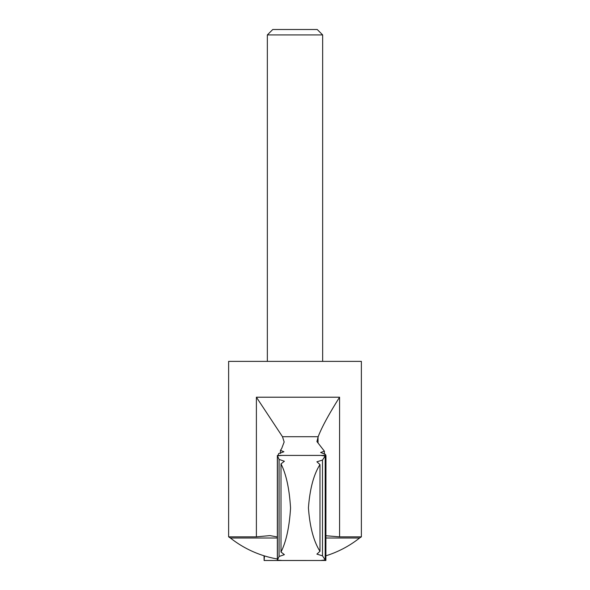 <?xml version="1.0" encoding="UTF-8"?>
<svg xmlns="http://www.w3.org/2000/svg" width="590" height="590" viewBox="0 0 590 590"><rect width="100%" height="100%" fill="white"/><g stroke="black" fill="none" stroke-linecap="round" stroke-linejoin="round"><path stroke-width="0.89" d="M325.746 455.414L325.533 454.411L320.628 452.486L324.404 451.202L316.933 441.563L318.172 436.711C321.639 427.551 328.77 414.387 339.575 397.21L256.392 397.21L282.492 436.711L318.172 436.711M277.993 455.487L278.709 453.54L283.915 451.77L280.442 450.332L281.622 448.666L284.159 441.984L282.492 436.711M308.415 560.5L264.114 560.493L264.468 555.92M322.656 34.928L267.344 34.928L272.772 29.5L317.228 29.5L322.656 34.928L322.656 361.375M267.344 34.928L267.344 361.375M277.352 536.952L269.947 535.609L256.392 536.848L228.625 536.848L228.625 361.375L361.375 361.375L361.375 536.848L339.575 536.848L339.575 397.21M280.442 453.452L280.442 450.332M326.005 535.75L339.575 536.848M228.625 536.848L230.402 537.999L277.352 537.999M324.404 454.315L324.404 451.202M325.887 560.493L321.203 560.434L325.193 559.925L325.193 455.981L321.203 455.473L325.887 455.414L325.887 560.493L325.975 455.657M280.995 552.026C286.18 541.782 289.366 527.121 290.553 508.049C289.388 488.874 286.202 474.154 280.995 463.88L280.995 552.026L284.38 554.652L279.085 556.481L279.085 459.426L277.433 455.738C283.008 455.436 282.979 455.355 277.352 455.487C282.979 455.355 283.008 455.436 277.433 455.738L277.433 560.168C283.008 560.471 282.979 560.552 277.352 560.419L277.352 455.487M319.979 464.588C313.688 474.507 309.846 488.926 308.437 507.843C309.794 526.811 313.644 541.303 319.979 551.318L319.979 464.588L316.896 461.793L322.494 460.067L325.193 455.981M281.732 560.485L322.324 560.5M279.085 556.481L277.433 560.168C283.008 560.471 282.979 560.552 277.352 560.419M322.317 455.406L281.732 455.421M264.114 560.493L264.025 555.78M279.085 459.426L284.38 461.255L280.995 463.88M319.979 551.318L316.896 554.113L322.494 555.839L325.193 559.925M325.879 456.313L325.887 455.414M322.494 555.839L322.494 460.067M256.392 536.848L256.392 397.21M325.975 537.999L359.598 537.999L361.375 536.848M318.032 442.589L318.032 437.205M230.402 537.999A103.988 103.988 0 0 0 277.352 558.988M325.975 555.78A103.988 103.988 0 0 0 359.598 537.999"/></g></svg>
